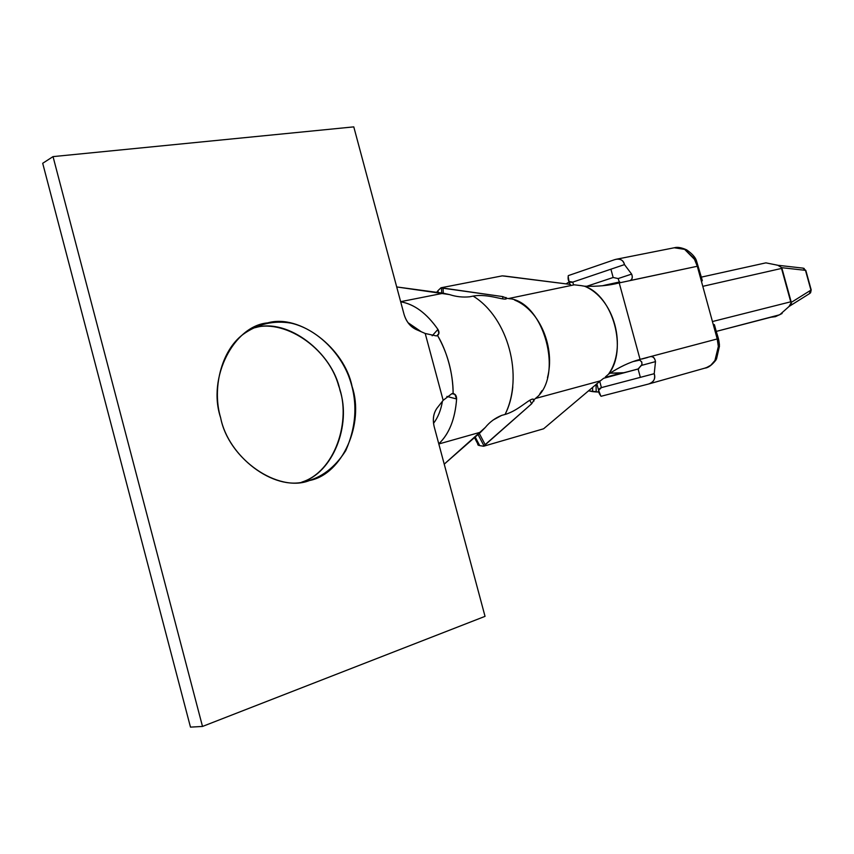 <?xml version="1.0" encoding="UTF-8"?>
<svg xmlns="http://www.w3.org/2000/svg" width="854" height="854" viewBox="0 0 854 854"><rect width="100%" height="100%" fill="white"/><g stroke="black" fill="none" stroke-linecap="round" stroke-linejoin="round"><path stroke-width="1.28" d="M698.455 270.483L717.211 338.953L650.481 356.609L717.211 338.953L697.302 266.267L630.145 280.539C632.27 279.386 632.771 277.24 631.629 274.102L618.157 278.564L613.161 277.497L586.228 286.464L613.161 277.497L610.909 269.191L572.778 282.108L573.493 284.745L572.778 282.108L610.909 269.191L613.161 277.497L618.157 278.564L619.598 282.834L618.157 278.564L631.629 274.102C632.942 277.401 632.323 279.578 629.782 280.667L697.302 266.267L697.803 268.113M629.708 280.678L619.214 282.909L640.052 359.374L650.406 356.63L640.052 359.374L619.214 282.909L629.708 280.678M640.052 359.502L639.721 360.121L641.813 362.096L641.952 364.861L638.087 369.013L640.361 377.351L601.419 387.609L599.721 381.354L601.419 387.609L640.361 377.351L638.087 369.013L603.618 378.301L638.098 369.013L642.037 364.434L641.653 361.829L639.87 360.174M636.796 360.367L639.966 359.523M641.962 359L647.513 357.527L641.93 358.979M619.769 281.937L605.646 284.99L619.769 281.937M629.163 371.373L638.792 368.768L624.146 372.707L609.767 373.166L620.783 373.166L606.265 377.094L629.163 371.373M598.665 392.029L588.47 390.812L592.665 391.634L592.569 387.332L592.665 391.634L596.209 391.954L596.039 384.375L596.209 391.954L598.665 392.029M605.39 376.892L607.995 377.094L603.65 378.269L608.027 377.084L605.39 376.892M566.085 283.87L569.18 281.873L566.085 283.87M602.348 285.78L605.646 284.99L602.348 285.78M567.077 283.998L566.757 283.443L567.067 283.998M674.318 247.756L675.856 247.543M697.302 266.267L694.494 259.36L684.63 249.368L686.68 249.87L686.936 250.756L684.641 249.368L696.362 260.449L702.116 279.802M694.494 259.36L696.747 264.473M701.049 279.963L702.372 280.763L701.049 279.963M713.528 325.481L714.371 324.584L713.528 325.481M717.52 340.18L718.342 346.489L719.442 344.92L718.342 346.489L714.926 360.516L716.495 359.086L714.926 360.516L718.342 346.489L717.211 338.953M782.093 313.503L775.453 316.663L770.863 317.24L716.314 331.395L779.734 314.763L789.085 306.458L791.306 302.369L790.729 301.804L713.464 321.285L790.729 301.804L781.527 268.434L703.813 286.101L781.527 268.434L781.752 267.686L777.738 265.231L765.899 262.861M759.195 264.334L764.928 263.075M708.19 366.921L704.571 368.234M776.361 265.018L777.738 265.231M781.752 267.686L805.482 270.344L781.752 267.686L791.306 302.369L810.937 290.125L791.306 302.369M804.212 268.498L803.059 268.124M810.948 290.114L805.482 270.344L810.948 290.114L809.325 293.669M810.371 293.018L811.129 289.687M791.626 303.8L788.84 306.639M775.453 316.663L775.613 315.916L775.453 316.663L774.984 316.087M639.721 360.121L633.636 361.466M608.443 374.265C619.246 367.071 629.772 362.107 640.052 359.374L639.635 359.491C629.227 362.352 618.83 367.273 608.443 374.265C627.583 347.311 614.218 298.313 584.52 286.207C613.14 295.644 628.01 350.172 608.443 374.265L605.785 376.561L608.443 374.265M619.214 282.909C608.934 285.556 597.362 286.645 584.52 286.207C597.373 286.645 608.934 285.556 619.214 282.909M536.771 397.281L535.501 398.466C564.451 376.465 543.923 300.789 508.504 298.548L574.304 284.82L508.504 298.548L510.329 298.857M514.674 300.106C539.963 310.248 555.431 347.802 547.467 377.692M542.044 390.598L539.792 393.865M600.373 380.852L543.603 428.783L483.62 446.236L479.713 445.628L475.208 436.992L479.713 445.628L483.62 446.236L485.157 444.646L479.286 433.426L485.157 444.646L531.658 403.782L534.092 399.95L531.658 403.782L483.62 446.236L543.603 428.783L600.373 380.852L535.501 398.466L600.373 380.852L603.468 378.418M584.52 286.207L581.083 285.62L584.52 286.207M505.184 276.109L570.493 284.435L502.269 275.863L441.006 287.777L502.696 296.594L506.582 298.131L502.696 296.594L443.066 288.214L443.301 293.21L443.066 288.214L441.006 287.777L438.027 290.616L438.113 292.516L438.027 290.616L441.006 287.777L502.269 275.863L505.184 276.109M574.304 284.82L581.083 285.62M650.481 356.609C653.086 356.203 654.751 357.869 655.498 361.616L641.792 365.331L655.498 361.616C654.751 357.997 653.054 356.342 650.406 356.63M531.658 403.782L529.758 400.248L531.658 403.782M502.792 298.9L502.696 296.594L502.792 298.9M512.795 386.851C511.749 397.345 509.165 406.547 505.045 414.468C519.851 410.208 531.807 395.765 533.996 399.789L535.501 398.455M508.504 298.548L506.571 298.27C506.401 301.718 488.274 293.2 473.137 296.092C488.274 293.2 506.401 301.718 506.571 298.27M533.996 399.789C531.807 395.765 519.851 410.208 505.045 414.468L505.045 414.468C524.036 376.347 508.087 317.453 473.137 296.092L469.679 296.797C462.836 297.48 456.132 296.754 449.556 294.587L443.375 293.221L400.654 301.675L443.375 293.221L396.704 286.944L449.556 294.587C456.057 296.744 462.772 297.48 469.679 296.797L473.137 296.092M485.318 427.438L444.229 464.149L480.749 432.135L438.817 443.973L480.749 432.135L485.318 427.438C489.716 422.025 495.16 418.012 501.65 415.396L505.045 414.468L501.65 415.396L493.132 420.019M437.985 335.11L438.86 333.562L437.921 329.398L432.177 335.793L437.921 329.398C426.808 313.397 414.403 304.195 400.686 301.793C414.222 304.056 426.626 313.258 437.921 329.398C439.458 331.971 439.33 333.999 437.526 335.473C447.667 353.278 452.866 372.643 453.132 393.566C455.449 394.057 456.612 395.861 456.612 398.978C455.075 419.154 449.129 434.11 438.775 443.813C449.215 433.885 455.161 418.93 456.612 398.978L446.909 396.427L456.612 398.978L454.862 394.313L451.862 393.673L453.132 393.566C453.325 373.411 446.332 349.82 437.526 335.473L436.351 335.921L425.217 333.487L443.162 400.334L451.873 393.673L443.162 400.334L425.217 333.487L436.351 335.921L437.526 335.483M421.268 331.747L408.009 322.673L421.268 331.747M433.533 423.317C437.91 417.638 440.877 410.294 442.436 401.263C440.91 410.208 437.942 417.553 433.533 423.317M485.04 616.353L434.227 426.861C432.466 419.399 433.458 413.08 437.205 407.902L443.162 400.334L437.205 407.902C433.405 413.058 432.412 419.378 434.227 426.861L485.04 616.353L202.505 726.444L485.04 616.353M425.217 333.487L416.176 329.516C410.272 326.644 406.226 321.552 404.017 314.229L353.78 126.872L53.033 156.613L202.505 726.444L53.033 156.613L353.78 126.872L404.017 314.229C406.184 321.595 410.24 326.687 416.176 329.516L425.217 333.487M220.642 417.766C207.02 377.596 234.06 325.62 267.697 322.887C299.85 313.546 344.653 348.421 352.061 386.456C364.637 423.242 342.667 474.301 309.543 480.503C278.436 493.228 228.562 459.281 220.642 417.766C228.274 456.826 273.739 490.965 305.166 481.549C321.35 477.888 334.864 467.608 345.71 450.709C357.121 424.748 357.901 399.362 348.048 374.543C337.853 350.001 315.233 328.641 291.097 323.154C273.739 320.186 257.759 323.912 243.155 334.33C220.748 350.919 212.059 389.52 220.642 417.766M42.7 163.285L53.033 156.613L42.7 163.285L190.474 727.128L202.505 726.444L190.474 727.128L42.7 163.285M252.325 328.31C283.101 317.603 328.267 347.3 338.579 385.592C352.04 420.563 334.704 471.963 301.804 482.115C333.049 473.084 351.496 424.662 339.956 390.278C332.644 352.585 288.065 318.115 256.029 327.456L252.325 328.31M441.71 292.997L441.475 287.905L441.71 292.997M483.962 445.831L478.037 434.515L483.962 445.831M438.027 290.616L436.842 292.335M478.763 443.802L477.856 444.475M477.781 444.785L479.713 445.628M614.4 259.755L616.182 259.264C620.837 258.751 623.601 260.534 624.477 264.601L631.629 274.102L624.477 264.601L610.909 269.191L624.477 264.601C623.025 259.691 619.662 258.079 614.4 259.755L568.294 275.618L614.4 259.755M684.63 249.368L674.254 247.767L616.118 259.285M648.282 384.097L601.045 396.277L648.282 384.097C653.598 382.581 655.584 379.112 654.217 373.7L640.361 377.351L654.217 373.7L655.498 361.616L654.217 373.7C655.797 378.557 653.918 381.994 648.581 384.022L706.322 367.722L710.827 365.224L714.926 360.516M600.746 395.904L598.601 390.321L601.419 387.609C597.779 388.922 597.651 391.815 601.045 396.277M568.294 275.618C567.547 280.891 569.042 283.048 572.778 282.108L569.02 281.468L568.166 276.44M674.393 247.745C677.414 246.849 681.513 247.553 686.669 249.87C692.028 253.638 695.252 257.161 696.362 260.449M714.542 325.182C718.161 338.899 718.417 336.412 719.442 344.92M701.412 277.112L765.76 262.893M719.495 346.019L716.495 359.086M715.898 360.11C711.894 365.106 708.297 367.775 705.105 368.095M805.824 270.43L802.888 268.113L778.645 265.359M809.656 293.541L789.32 306.298M534.028 400.996L533.003 399.096M506.07 298.953L506.016 297.459M452.14 393.609L454.958 394.377M438.881 333.498L436.864 335.782M805.888 270.643L811.14 289.709M811.193 289.901L810.606 292.719M437.248 292.399L437.205 291.534M474.493 437.622L478.539 445.372M596.829 383.702L598.611 390.289M569.853 284.35L569.084 281.532"/></g></svg>
